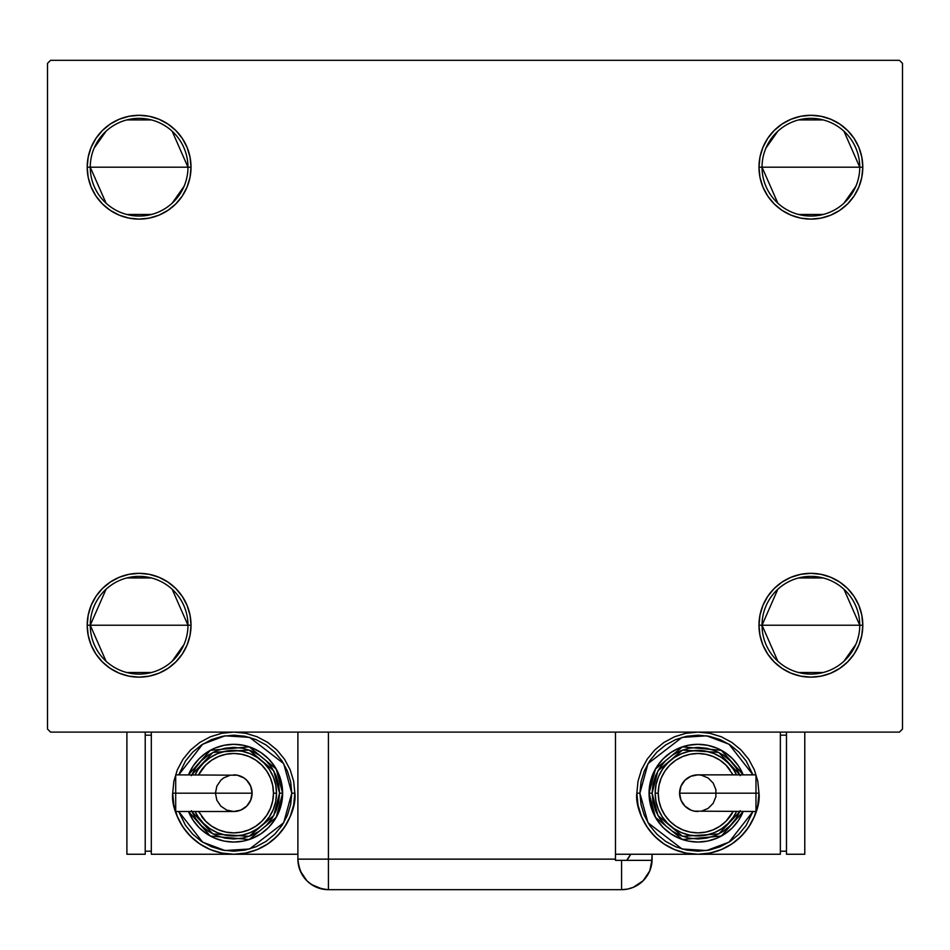<?xml version="1.0" encoding="UTF-8"?>
<svg xmlns="http://www.w3.org/2000/svg" width="950" height="950" viewBox="0 0 950 950"><rect width="100%" height="100%" fill="white"/><g stroke="black" fill="none" stroke-linecap="round" stroke-linejoin="round"><path stroke-width="1.43" d="M777.824 661.2L762.031 625.231A48.854 48.854 0 0 0 810.896 674.096A48.854 48.854 0 0 0 859.75 625.231L862.802 625.231A51.906 51.906 0 0 1 810.896 677.148A51.906 51.906 0 0 1 758.979 625.231L859.75 625.231A48.854 48.854 0 0 1 810.896 674.096A48.854 48.854 0 0 1 762.031 625.231L777.824 589.273M855.831 644.397L843.956 661.2M823.234 672.505L798.558 672.505M762.031 167.2A48.854 48.854 0 0 0 810.896 216.054A48.854 48.854 0 0 0 859.75 167.2L862.802 167.2A51.906 51.906 0 0 1 810.896 219.106A51.906 51.906 0 0 1 758.979 167.2L859.75 167.2A48.854 48.854 0 0 1 810.896 216.054A48.854 48.854 0 0 1 762.031 167.2A48.854 48.854 0 0 1 810.896 118.346A48.854 48.854 0 0 1 859.75 167.2L758.979 167.2L759.976 157.071L762.933 147.333L767.731 138.356L774.191 130.494L782.052 124.034L791.029 119.237L800.767 116.292L810.896 115.294L821.026 116.292L830.763 119.237L839.729 124.034L847.602 130.494L854.05 138.356L858.847 147.333L861.804 157.071L862.802 167.2L861.804 177.329L858.847 187.067L854.05 196.044L847.602 203.906L839.729 210.366L830.763 215.163L821.026 218.108L810.896 219.106L800.767 218.108L791.029 215.163L782.052 210.366L774.191 203.906L767.731 196.044L762.933 187.067L759.976 177.329L758.979 167.2A51.906 51.906 0 0 1 810.896 115.294A51.906 51.906 0 0 1 862.802 167.2L859.75 167.2A48.854 48.854 0 0 0 810.896 118.346A48.854 48.854 0 0 0 762.031 167.2L777.824 203.169M855.831 186.354L843.956 203.169M823.234 214.474L798.558 214.474M90.25 167.2A48.854 48.854 0 0 0 139.104 216.054A48.854 48.854 0 0 0 187.969 167.2L191.021 167.2A51.906 51.906 0 0 1 139.104 219.106A51.906 51.906 0 0 1 87.198 167.2L187.969 167.2A48.854 48.854 0 0 1 139.104 216.054A48.854 48.854 0 0 1 90.25 167.2A48.854 48.854 0 0 1 139.104 118.346A48.854 48.854 0 0 1 187.969 167.2L87.198 167.2L88.196 157.071L91.153 147.333L95.95 138.356L102.398 130.494L110.271 124.034L119.237 119.237L128.974 116.292L139.104 115.294L149.233 116.292L158.971 119.237L167.948 124.034L175.809 130.494L182.269 138.356L187.067 147.333L190.024 157.071L191.021 167.2L190.024 177.329L187.067 187.067L182.269 196.044L175.809 203.906L167.948 210.366L158.971 215.163L149.233 218.108L139.104 219.106L128.974 218.108L119.237 215.163L110.271 210.366L102.398 203.906L95.95 196.044L91.153 187.067L88.196 177.329L87.198 167.2A51.906 51.906 0 0 1 139.104 115.294A51.906 51.906 0 0 1 191.021 167.2L187.969 167.2A48.854 48.854 0 0 0 139.104 118.346A48.854 48.854 0 0 0 90.25 167.2L106.044 203.169M184.051 186.354L172.176 203.169M151.442 214.474L126.766 214.474M106.044 661.2L90.25 625.231A48.854 48.854 0 0 0 139.104 674.096A48.854 48.854 0 0 0 187.969 625.231L191.021 625.231A51.906 51.906 0 0 1 139.104 677.148A51.906 51.906 0 0 1 87.198 625.231L187.969 625.231A48.854 48.854 0 0 1 139.104 674.096A48.854 48.854 0 0 1 90.25 625.231L106.044 589.273M184.051 644.397L172.176 661.2M151.442 672.505L126.766 672.505M899.448 60.325L50.552 60.325L47.5 63.377L47.5 729.054L50.552 732.106L899.448 732.106L902.5 729.054L902.5 63.377L899.448 60.325L50.552 60.325L47.5 63.377L47.5 729.054L50.552 732.106L899.448 732.106L902.5 729.054L902.5 63.377L899.448 60.325M758.979 625.231L759.976 615.113L762.933 605.376L767.731 596.398L774.191 588.525L782.052 582.077L791.029 577.279L800.767 574.322L810.896 573.325L821.026 574.322L830.763 577.279L839.729 582.077L847.602 588.525L854.05 596.398L858.847 605.376L861.804 615.113L862.802 625.231L861.804 635.36L858.847 645.097L854.05 654.075L847.602 661.936L839.729 668.396L830.763 673.194L821.026 676.151L810.896 677.148L800.767 676.151L791.029 673.194L782.052 668.396L774.191 661.936L767.731 654.075L762.933 645.097L759.976 635.36L758.979 625.231A51.906 51.906 0 0 1 810.896 573.325A51.906 51.906 0 0 1 862.802 625.231L762.031 625.231A48.854 48.854 0 0 1 810.896 576.377A48.854 48.854 0 0 1 859.75 625.231A48.854 48.854 0 0 0 810.896 576.377A48.854 48.854 0 0 0 762.031 625.231L758.979 625.231M87.198 625.231L88.196 615.113L91.153 605.376L95.95 596.398L102.398 588.525L110.271 582.077L119.237 577.279L128.974 574.322L139.104 573.325L149.233 574.322L158.971 577.279L167.948 582.077L175.809 588.525L182.269 596.398L187.067 605.376L190.024 615.113L191.021 625.231L190.024 635.36L187.067 645.097L182.269 654.075L175.809 661.936L167.948 668.396L158.971 673.194L149.233 676.151L139.104 677.148L128.974 676.151L119.237 673.194L110.271 668.396L102.398 661.936L95.95 654.075L91.153 645.097L88.196 635.36L87.198 625.231A51.906 51.906 0 0 1 139.104 573.325A51.906 51.906 0 0 1 191.021 625.231L90.25 625.231A48.854 48.854 0 0 1 139.104 576.377A48.854 48.854 0 0 1 187.969 625.231A48.854 48.854 0 0 0 139.104 576.377A48.854 48.854 0 0 0 90.25 625.231L87.198 625.231M190.024 177.329L187.067 187.067L182.269 196.044L175.809 203.906M149.233 218.108L139.104 219.106L128.974 218.108M110.271 210.366L102.398 203.906M91.153 187.067L88.196 177.329M95.95 138.356L102.398 130.494M167.948 124.034L175.809 130.494L182.269 138.356M187.067 147.333L190.024 157.071M861.804 177.329L858.847 187.067M847.602 203.906L839.729 210.366M821.026 218.108L810.896 219.106L800.767 218.108M791.029 215.163L782.052 210.366L774.191 203.906L767.731 196.044L762.933 187.067L759.976 177.329M858.847 147.333L861.804 157.071M854.05 654.075L847.602 661.936M782.052 668.396L774.191 661.936L767.731 654.075M762.933 645.097L759.976 635.36M759.976 615.113L762.933 605.376L767.731 596.398L774.191 588.525M800.767 574.322L810.896 573.325L821.026 574.322M839.729 582.077L847.602 588.525M858.847 605.376L861.804 615.113M91.153 645.097L88.196 635.36M88.196 615.113L91.153 605.376M102.398 588.525L110.271 582.077M128.974 574.322L139.104 573.325L149.233 574.322M158.971 577.279L167.948 582.077L175.809 588.525L182.269 596.398L187.067 605.376L190.024 615.113M126.766 577.956L151.442 577.956M172.176 589.273L187.969 625.231M94.169 148.046L106.044 131.231M126.766 119.926L151.442 119.926M172.176 131.231L187.969 167.2M765.949 148.046L777.824 131.231M798.558 119.926L823.234 119.926M843.956 131.231L859.75 167.2M798.558 577.956L823.234 577.956M843.956 589.273L859.75 625.231M652.104 859.144L649.788 870.829L643.162 880.733L633.258 887.347L627.534 889.093L621.573 889.675L627.534 889.093L633.258 887.347L643.162 880.733L649.788 870.829L651.522 865.094L652.104 854.252L652.104 859.144A30.531 30.531 0 0 1 621.573 889.675L621.573 860.356L615.469 860.356L615.469 732.106L615.469 859.144L328.427 859.144L615.469 859.144L615.469 860.356L621.573 860.356L621.573 889.675A30.531 30.531 0 0 0 652.08 860.356L621.573 860.356L652.08 860.356A30.531 30.531 0 0 0 652.104 859.144M328.427 889.675L322.466 889.093L311.469 884.533L306.838 880.733L300.212 870.829L306.838 880.733L311.469 884.533L322.466 889.093L328.427 889.675L621.573 889.675L328.427 889.675A30.531 30.531 0 0 1 297.896 859.144L328.427 859.144L328.427 732.106L328.427 859.144L297.896 859.144C299.701 877.681 309.878 887.87 328.427 889.675L328.427 859.144L328.427 889.675M299.108 867.659L298.585 865.604L299.108 867.659M297.896 859.144L297.896 732.106L297.896 859.144L298.68 866.032L301.007 872.575M630.669 854.252A30.531 30.531 0 0 1 626.715 860.356L630.669 854.252M629.149 856.995L627.843 858.919M175.703 776.257L175.703 793.179L175.703 774.856L175.703 776.257L175.703 774.856L237.346 775.212L243.948 777.943L246.727 780.223L250.693 786.172L252.094 793.179A18.323 18.323 0 0 0 233.771 774.856A18.323 18.323 0 0 1 252.094 793.179A18.323 18.323 0 0 1 233.771 811.502A18.323 18.323 0 0 0 252.094 793.179L175.703 793.179L175.703 811.502L233.771 811.502L226.753 810.113L220.816 806.134L216.838 800.197L215.448 793.179L216.838 786.172L220.816 780.223L223.594 777.943L230.197 775.212M172.698 793.179C170.24 811.051 188.563 853.421 233.771 854.252C278.967 853.421 297.291 811.051 294.844 793.179L291.781 793.179L283.682 822.771L249.636 848.991L225.031 850.535L202.647 842.151L178.719 811.502L185.523 825.419L192.743 834.207L201.531 841.427L211.565 846.783L222.454 850.084L233.771 851.2L245.088 850.084L255.966 846.783L266 841.427L274.788 834.207L282.007 825.419L287.375 815.385L290.676 804.496L291.781 793.179L290.676 781.862L287.375 770.984L282.007 760.95L274.788 752.163L266 744.943L255.966 739.575L245.088 736.274L233.771 735.169L222.454 736.274L211.565 739.575L201.531 744.943L192.743 752.163L185.523 760.95L178.719 774.856L202.647 744.218L225.031 735.822L249.636 737.378L283.682 763.598L291.781 793.179L294.844 793.179A61.073 61.073 0 0 1 233.771 854.252A61.073 61.073 0 0 1 172.698 793.179L173.874 805.101L177.341 816.549L182.994 827.117L190.582 836.368L199.833 843.956L210.401 849.609L221.849 853.076L233.771 854.252L245.682 853.076L257.141 849.609L267.698 843.956L276.949 836.368L284.549 827.117L290.189 816.549L293.669 805.101L294.844 793.179L293.669 781.268L290.189 769.809L284.549 759.252L276.949 750.001L267.698 742.401L257.141 736.761L245.682 733.281L233.771 732.106L221.849 733.281L210.401 736.761L199.833 742.401L190.582 750.001L182.994 759.252L177.341 769.809L173.874 781.268L172.698 793.179L175.75 793.179L172.698 793.179M188.48 774.856A48.854 48.854 0 0 1 282.625 793.179L276.224 769.013L249.268 746.854L210.318 750.322L188.48 774.856L193.147 766.044L199.215 758.634L206.625 752.554L215.068 748.042L224.236 745.263L233.771 744.325L243.295 745.263L252.463 748.042L260.906 752.554L268.316 758.634L274.396 766.044L278.908 774.488L281.687 783.655L282.625 793.179A48.854 48.854 0 0 1 188.48 811.502L210.318 836.047L249.268 839.515L276.224 817.356L282.625 793.179L279.573 793.179L273.743 815.551L249.126 836.332L212.907 833.957L191.793 811.502M198.55 811.502L205.699 821.251L211.719 826.191L218.571 829.861L226.029 832.117L233.771 832.877L241.514 832.117L248.959 829.861L255.823 826.191L261.832 821.251L266.772 815.231L270.441 808.379L272.697 800.921L273.469 793.179L276.521 793.179A42.75 42.75 0 0 0 195.142 774.856L198.217 769.429L203.537 762.957L210.021 757.637L217.408 753.682L225.423 751.248L233.771 750.429L242.107 751.248L250.123 753.682L257.521 757.637L263.993 762.957L269.313 769.429L273.267 776.827L275.702 784.842L276.521 793.179A42.75 42.75 0 0 1 195.142 811.502A42.75 42.75 0 0 0 276.521 793.179L273.469 793.179A39.698 39.698 0 0 1 201.685 816.561M297.896 854.252L151.323 854.252L151.323 732.106L151.323 854.252L297.896 854.252M145.219 851.2L151.323 851.2L145.219 851.2M145.219 735.169L151.323 735.169L145.219 735.169M126.896 854.252L145.219 854.252L126.896 854.252L126.896 732.106L126.896 854.252M145.219 732.106L145.219 854.252L145.219 732.106M191.449 810.706L195.688 818.627L201.376 825.574L208.323 831.262L216.244 835.501L224.829 838.102L233.771 838.981L242.701 838.102L251.299 835.501L259.219 831.262L266.154 825.574L271.854 818.627L276.082 810.706L278.694 802.121L279.573 793.179L282.625 793.179L281.687 802.714L278.908 811.882L274.396 820.325L268.316 827.735L260.906 833.803L252.463 838.316L243.295 841.106L233.771 842.044L224.236 841.106L215.068 838.316L206.625 833.803L199.215 827.735L193.147 820.325L188.48 811.502M191.793 774.856L212.907 752.412L249.126 750.025L273.743 770.818L279.573 793.179L278.694 784.249L276.082 775.651L271.854 767.731L266.154 760.796L259.219 755.096L251.299 750.868L242.701 748.256L233.771 747.377L224.829 748.256L216.244 750.868L208.323 755.096L201.376 760.796L195.688 767.731L191.449 775.651M199.654 767.422A42.75 42.75 0 0 1 276.521 793.179L275.702 801.527L273.267 809.543L269.313 816.929L263.993 823.413L257.521 828.732L250.123 832.675L242.107 835.109L233.771 835.929L225.423 835.109L217.408 832.675L210.021 828.732L203.537 823.413L198.217 816.929L195.142 811.502M273.469 793.179L272.697 785.436L270.441 777.991L266.772 771.127L261.832 765.118L255.823 760.178L248.959 756.509L241.514 754.252L233.771 753.481L226.029 754.252L218.571 756.509L211.719 760.178L205.699 765.118L198.55 774.856A39.698 39.698 0 0 1 273.469 793.179M175.703 810.113L175.703 793.179L252.094 793.179L250.693 800.197L246.727 806.134L240.777 810.113L233.771 811.502M755.974 810.113L755.974 793.179L755.974 811.502L755.974 810.113L755.974 811.502L694.331 811.146L690.899 810.113L684.95 806.134L680.984 800.197L679.594 793.179A18.323 18.323 0 0 0 697.906 811.502A18.323 18.323 0 0 1 679.594 793.179A18.323 18.323 0 0 1 697.906 774.856A18.323 18.323 0 0 0 679.594 793.179L755.974 793.179L755.974 774.856L697.906 774.856L701.48 775.212L708.094 777.943L713.141 783.002L715.884 789.604L715.884 796.753L713.141 803.356L708.094 808.414L701.48 811.146M636.844 793.179L639.896 793.179L648.007 763.598L682.041 737.378L706.646 735.822L729.03 744.218L752.958 774.856L746.154 760.95L738.934 752.163L730.146 744.943L720.112 739.575L709.234 736.274L697.906 735.169L686.589 736.274L675.711 739.575L665.677 744.943L656.889 752.163L649.669 760.95L644.314 770.984L641.012 781.862L639.896 793.179L641.012 804.496L644.314 815.385L649.669 825.419L656.889 834.207L665.677 841.427L675.711 846.783L686.589 850.084L697.906 851.2L709.234 850.084L720.112 846.783L730.146 841.427L738.934 834.207L746.154 825.419L752.958 811.502L729.03 842.151L706.646 850.535L682.041 848.991L648.007 822.771L639.896 793.179L636.844 793.179L638.008 805.101L641.488 816.549L647.128 827.117L654.728 836.368L663.979 843.956L674.536 849.609L685.995 853.076L697.906 854.252L615.469 854.252L697.906 854.252L709.828 853.076L721.288 849.609L731.844 843.956L741.095 836.368L748.695 827.117L754.336 816.549L757.803 805.101L758.979 793.179L757.803 781.268L754.336 769.809L748.695 759.252L741.095 750.001L731.844 742.401L721.288 736.761L709.828 733.281L697.906 732.106L685.995 733.281L674.536 736.761L663.979 742.401L654.728 750.001L647.128 759.252L641.488 769.809L638.008 781.268L636.844 793.179C634.386 811.051 652.709 853.421 697.906 854.252C743.114 853.421 761.437 811.051 758.979 793.179A61.073 61.073 0 0 1 697.906 854.252A61.073 61.073 0 0 1 636.844 793.179M755.927 793.179L758.979 793.179L755.927 793.179M743.197 811.502A48.854 48.854 0 0 1 649.052 793.179L655.453 817.356L682.409 839.515L721.359 836.047L743.197 811.502L738.53 820.325L732.462 827.735L725.052 833.803L716.609 838.316L707.441 841.106L697.906 842.044L688.382 841.106L679.214 838.316L670.771 833.803L663.361 827.735L657.293 820.325L652.769 811.882L649.99 802.714L649.052 793.179A48.854 48.854 0 0 1 743.197 774.856L721.359 750.322L682.409 746.854L655.453 769.013L649.052 793.179L652.104 793.179L657.934 770.818L682.551 750.025L718.77 752.412L739.896 774.856M733.127 774.856L725.978 765.118L719.969 760.178L713.106 756.509L705.66 754.252L697.906 753.481L690.163 754.252L682.717 756.509L675.854 760.178L669.845 765.118L664.905 771.127L661.236 777.991L658.979 785.436L658.219 793.179L655.156 793.179A42.75 42.75 0 0 0 736.535 811.502L733.459 816.929L728.139 823.413L721.656 828.732L714.269 832.675L706.254 835.109L697.906 835.929L689.569 835.109L681.554 832.675L674.156 828.732L667.684 823.413L662.364 816.929L658.409 809.543L655.987 801.527L655.156 793.179A42.75 42.75 0 0 1 736.535 774.856A42.75 42.75 0 0 0 655.156 793.179L658.219 793.179A39.698 39.698 0 0 1 729.992 769.809M780.354 854.252L780.354 732.106L780.354 854.252L697.906 854.252L780.354 854.252M786.469 735.169L780.354 735.169L786.469 735.169M786.469 851.2L780.354 851.2L786.469 851.2M804.781 732.106L804.781 854.252L786.469 854.252L786.469 732.106L786.469 854.252L804.781 854.252L804.781 732.106M740.228 775.651L736.001 767.731L730.301 760.796L723.354 755.096L715.433 750.868L706.847 748.256L697.906 747.377L688.976 748.256L680.378 750.868L672.469 755.096L665.523 760.796L659.822 767.731L655.595 775.651L652.982 784.249L652.104 793.179L649.052 793.179L649.99 783.655L652.769 774.488L657.293 766.044L663.361 758.634L670.771 752.554L679.214 748.042L688.382 745.263L697.906 744.325L707.441 745.263L716.609 748.042L725.052 752.554L732.462 758.634L738.53 766.044L743.197 774.856M739.896 811.502L718.77 833.957L682.551 836.332L657.934 815.551L652.104 793.179L652.982 802.121L655.595 810.706L659.822 818.627L665.523 825.574L672.469 831.262L680.378 835.501L688.976 838.102L697.906 838.981L706.847 838.102L715.433 835.501L723.354 831.262L730.301 825.574L736.001 818.627L740.228 810.706M732.023 818.947A42.75 42.75 0 0 1 655.156 793.179L655.987 784.842L658.409 776.827L662.364 769.429L667.684 762.957L674.156 757.637L681.554 753.682L689.569 751.248L697.906 750.429L706.254 751.248L714.269 753.682L721.656 757.637L728.139 762.957L733.459 769.429L736.535 774.856M658.219 793.179L658.979 800.921L661.236 808.379L664.905 815.231L669.845 821.251L675.854 826.191L682.717 829.861L690.163 832.117L697.906 832.877L705.66 832.117L713.106 829.861L719.969 826.191L725.978 821.251L733.127 811.502A39.698 39.698 0 0 1 658.219 793.179M755.974 776.257L755.974 793.179L679.594 793.179L680.984 786.172L684.95 780.223L690.899 776.257L697.906 774.856"/></g></svg>
